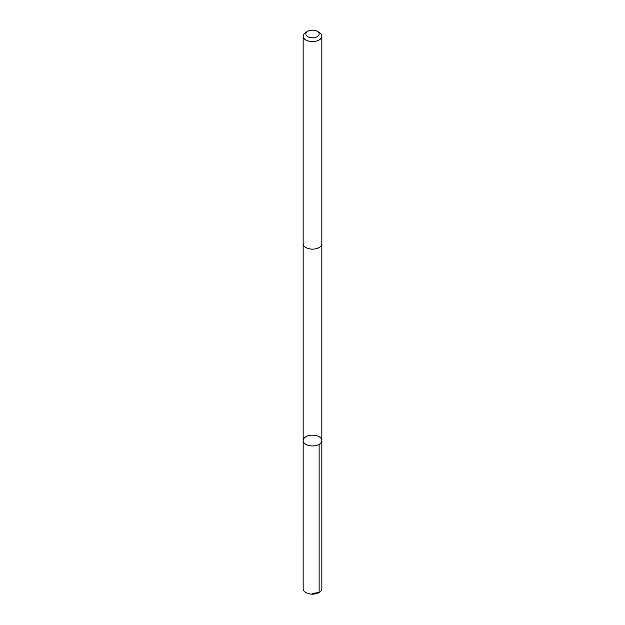 <?xml version="1.0" encoding="UTF-8"?>
<svg xmlns="http://www.w3.org/2000/svg" width="625" height="625" viewBox="0 0 625 625"><rect width="100%" height="100%" fill="white"/><g stroke="black" fill="none" stroke-linecap="round" stroke-linejoin="round"><path stroke-width="0.94" d="M305.836 436.773A9.352 5.398 180 0 1 316.047 435.562A9.352 5.398 180 0 1 321.852 440.562A9.352 5.398 180 0 1 312.5 445.961A9.352 5.398 180 0 1 303.148 440.562A9.352 5.398 180 0 1 305.836 436.773M303.141 588.75A9.359 5.398 0 0 0 308.953 593.75A9.359 5.398 0 0 0 319.172 592.539A9.359 5.398 0 0 0 321.859 588.75L321.852 440.562A9.352 5.398 180 0 1 312.5 445.961A9.352 5.398 180 0 1 303.148 440.562L303.141 588.75M307.797 31.25L305.883 32.352A9.359 5.398 0 0 0 303.141 36.172L303.141 243.734A9.359 5.398 0 0 0 308.953 248.734A9.359 5.398 0 0 0 319.172 247.523A9.359 5.398 0 0 0 321.859 243.734L321.859 36.172A9.359 5.398 0 0 0 319.117 32.352L317.203 31.25A6.656 3.844 0 0 0 307.797 31.25A6.656 3.844 0 0 0 307.812 36.695A6.656 3.844 0 0 0 317.242 36.664A6.656 3.844 0 0 0 317.203 31.25M303.141 36.172A9.359 5.398 0 0 0 308.953 41.172A9.359 5.398 0 0 0 319.172 39.961A9.359 5.398 0 0 0 321.859 36.172M312.5 593.344L319.117 592.57L319.117 444.383M303.148 243.898L303.148 440.562M321.852 243.898L321.852 440.562"/></g></svg>
